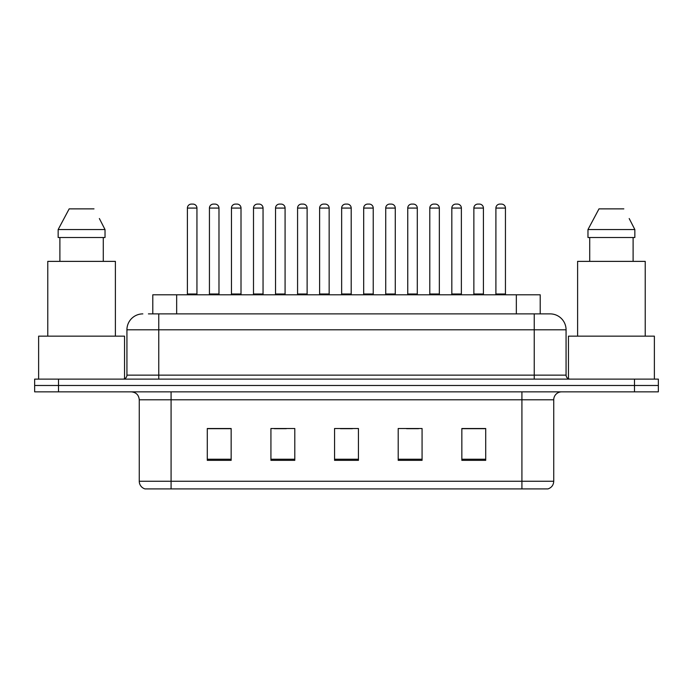 <?xml version="1.0" encoding="UTF-8"?>
<svg xmlns="http://www.w3.org/2000/svg" width="693" height="693" viewBox="0 0 693 693"><rect width="100%" height="100%" fill="white"/><g stroke="black" fill="none" stroke-linecap="round" stroke-linejoin="round"><path stroke-width="1.04" d="M152.798 313.886L152.798 294.794L540.202 294.794L540.202 313.886M553.733 481.263C553.516 485.074 551.611 487.621 548.007 488.903L521.916 488.903L521.916 481.263L553.733 481.263L553.733 399.8A7.952 7.952 0 0 1 561.694 391.848M521.916 488.903L144.993 488.903A7.952 7.952 0 0 1 139.267 481.263L139.267 399.8C138.791 394.967 136.14 392.316 131.306 391.848M58.515 379.114L658.35 379.114L658.35 385.481L34.65 385.481L34.65 391.848L58.515 391.848L58.515 385.481L34.65 385.481L34.65 379.114L58.515 379.114L58.515 385.481L658.35 385.481L658.35 391.848L58.515 391.848M485.715 460.343L485.715 428.517L461.85 428.517L461.85 460.343L485.715 460.343M422.072 460.343L422.072 428.517L398.206 428.517L398.206 460.343L422.072 460.343M231.15 460.343L231.15 428.517L207.285 428.517L207.285 460.343L231.15 460.343M294.794 460.343L294.794 428.517L270.928 428.517L270.928 460.343L294.794 460.343M358.437 460.343L358.437 428.517L334.563 428.517L334.563 460.343L358.437 460.343M507.605 488.903L185.395 488.903M461.85 428.681L484.606 428.681M472.669 428.681L462.569 428.681M274.341 428.681L286.278 428.681M230.275 428.681L220.166 428.681M208.238 428.681L231.15 428.681M406.566 428.681L418.494 428.681M340.454 428.681L352.39 428.681M148.778 313.886L549.913 313.886M148.415 313.886L158.758 313.886L158.758 329.79L126.932 329.79L126.932 375.138A3.976 3.976 0 0 1 122.956 379.114M142.845 313.886A15.913 15.913 0 0 0 126.932 329.79M550.155 313.886A15.913 15.913 0 0 1 566.068 329.79L566.068 375.138C566.302 377.555 567.628 378.88 570.044 379.114M196.942 208.073L187.396 208.073A3.976 3.976 0 0 1 191.372 204.097L192.966 204.097A3.976 3.976 0 0 1 196.942 208.073L196.942 293.997A0.797 0.797 0 0 0 197.739 294.794M187.396 208.073L187.396 293.997A0.797 0.797 0 0 1 186.599 294.794M209.433 208.073A3.976 3.976 0 0 1 213.409 204.097L214.995 204.097A3.976 3.976 0 0 1 218.979 208.073L209.433 208.073L209.433 293.997A0.797 0.797 0 0 1 208.636 294.794M218.979 208.073L218.979 293.997A0.797 0.797 0 0 0 219.768 294.794M241.008 208.073L231.462 208.073A3.976 3.976 0 0 1 235.447 204.097L237.032 204.097A3.976 3.976 0 0 1 241.008 208.073L241.008 293.997A0.797 0.797 0 0 0 241.805 294.794M231.462 208.073L231.462 293.997A0.797 0.797 0 0 1 230.674 294.794M285.083 208.073L275.537 208.073A3.976 3.976 0 0 1 279.513 204.097L281.107 204.097A3.976 3.976 0 0 1 285.083 208.073L285.083 293.997A0.797 0.797 0 0 0 285.88 294.794M275.537 208.073L275.537 293.997A0.797 0.797 0 0 1 274.74 294.794M329.158 208.073L319.612 208.073A3.976 3.976 0 0 1 323.588 204.097L325.182 204.097A3.976 3.976 0 0 1 329.158 208.073L329.158 293.997A0.797 0.797 0 0 0 329.955 294.794M319.612 208.073L319.612 293.997A0.797 0.797 0 0 1 318.815 294.794M373.232 208.073L363.686 208.073A3.976 3.976 0 0 1 367.662 204.097L369.256 204.097A3.976 3.976 0 0 1 373.232 208.073L373.232 293.997A0.797 0.797 0 0 0 374.029 294.794M363.686 208.073L363.686 293.997A0.797 0.797 0 0 1 362.889 294.794M253.499 208.073A3.976 3.976 0 0 1 257.475 204.097L259.069 204.097A3.976 3.976 0 0 1 263.045 208.073L253.499 208.073L253.499 293.997A0.797 0.797 0 0 1 252.702 294.794M263.045 208.073L263.045 293.997A0.797 0.797 0 0 0 263.842 294.794M297.574 208.073A3.976 3.976 0 0 1 301.55 204.097L303.144 204.097A3.976 3.976 0 0 1 307.12 208.073L297.574 208.073L297.574 293.997A0.797 0.797 0 0 1 296.777 294.794M307.12 208.073L307.12 293.997A0.797 0.797 0 0 0 307.917 294.794M341.649 208.073A3.976 3.976 0 0 1 345.625 204.097L347.219 204.097A3.976 3.976 0 0 1 351.195 208.073L341.649 208.073L341.649 293.997A0.797 0.797 0 0 1 340.852 294.794M351.195 208.073L351.195 293.997A0.797 0.797 0 0 0 351.992 294.794M124.549 378.785L124.549 336.157L38.626 336.157L38.626 379.114M115.393 336.157L115.393 261.374L47.774 261.374L47.774 336.157M99.991 219.733L105.024 229.556L58.151 229.556L69.17 208.87L58.151 229.556L58.151 237.508L105.024 237.508L105.024 229.556L105.024 237.508M105.024 229.556L99.368 218.529M59.893 237.508L59.893 261.374M103.283 261.374L103.283 237.508M94.005 208.87L69.17 208.87M654.374 379.114L654.374 336.157L568.451 336.157L568.451 378.785M645.226 336.157L645.226 261.374L577.607 261.374L577.607 336.157M629.824 219.733L634.849 229.556L587.976 229.556L598.995 208.87L587.976 229.556L587.976 237.508L634.849 237.508L634.849 229.556L634.849 237.508M634.849 229.556L629.192 218.538M589.717 237.508L589.717 261.374M633.107 261.374L633.107 237.508M623.83 208.87L598.995 208.87M417.299 208.073L407.753 208.073A3.976 3.976 0 0 1 411.737 204.097L413.323 204.097A3.976 3.976 0 0 1 417.299 208.073L417.299 293.997A0.797 0.797 0 0 0 418.096 294.794M407.753 208.073L407.753 293.997A0.797 0.797 0 0 1 406.964 294.794M461.373 208.073L451.827 208.073A3.976 3.976 0 0 1 455.803 204.097L457.397 204.097A3.976 3.976 0 0 1 461.373 208.073L461.373 293.997A0.797 0.797 0 0 0 462.17 294.794M451.827 208.073L451.827 293.997A0.797 0.797 0 0 1 451.03 294.794M505.448 208.073L495.902 208.073A3.976 3.976 0 0 1 499.878 204.097L501.472 204.097A3.976 3.976 0 0 1 505.448 208.073L505.448 293.997A0.797 0.797 0 0 0 506.245 294.794M495.902 208.073L495.902 293.997A0.797 0.797 0 0 1 495.105 294.794M385.724 208.073A3.976 3.976 0 0 1 389.7 204.097L391.285 204.097A3.976 3.976 0 0 1 395.27 208.073L385.724 208.073L385.724 293.997A0.797 0.797 0 0 1 384.927 294.794M395.27 208.073L395.27 293.997A0.797 0.797 0 0 0 396.058 294.794M429.79 208.073A3.976 3.976 0 0 1 433.766 204.097L435.36 204.097A3.976 3.976 0 0 1 439.336 208.073L429.79 208.073L429.79 293.997A0.797 0.797 0 0 1 428.993 294.794M439.336 208.073L439.336 293.997A0.797 0.797 0 0 0 440.133 294.794M473.865 208.073A3.976 3.976 0 0 1 477.841 204.097L479.435 204.097A3.976 3.976 0 0 1 483.411 208.073L473.865 208.073L473.865 293.997A0.797 0.797 0 0 1 473.068 294.794M483.411 208.073L483.411 293.997A0.797 0.797 0 0 0 484.208 294.794M176.663 313.886L176.663 294.794M516.337 313.886L516.337 294.794M521.916 391.848L521.916 399.8L139.267 399.8M553.733 399.8L521.916 399.8L521.916 481.263L171.084 481.263L171.084 488.903M139.267 481.263L171.084 481.263L171.084 391.848M634.485 391.848L634.485 379.114M358.437 459.234L334.563 459.234M294.794 459.234L270.928 459.234M231.15 459.234L207.285 459.234M422.072 459.234L398.206 459.234M485.715 459.234L461.85 459.234M158.758 379.114L158.758 375.138L566.068 375.138M126.932 375.138L158.758 375.138L158.758 329.79L534.242 329.79L534.242 379.114M566.068 329.79L534.242 329.79L534.242 313.886M187.396 293.997L196.942 293.997M209.433 293.997L218.979 293.997M231.462 293.997L241.008 293.997M275.537 293.997L285.083 293.997M319.612 293.997L329.158 293.997M363.686 293.997L373.232 293.997M253.499 293.997L263.045 293.997M297.574 293.997L307.12 293.997M341.649 293.997L351.195 293.997M407.753 293.997L417.299 293.997M451.827 293.997L461.373 293.997M495.902 293.997L505.448 293.997M385.724 293.997L395.27 293.997M429.79 293.997L439.336 293.997M473.865 293.997L483.411 293.997"/></g></svg>
